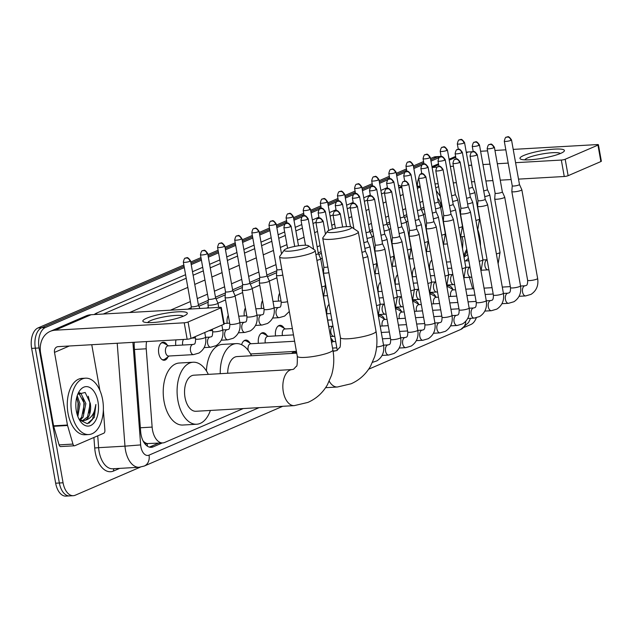 <?xml version="1.0" encoding="UTF-8"?>
<svg xmlns="http://www.w3.org/2000/svg" width="633" height="633" viewBox="0 0 633 633"><rect width="100%" height="100%" fill="white"/><g stroke="black" fill="none" stroke-linecap="round" stroke-linejoin="round"><path stroke-width="0.95" d="M278.536 301.11A9.036 5.167 -93.3 0 1 279.636 293.182M261.413 308.5A9.036 5.167 -93.3 0 1 262.505 300.572M244.291 315.891A9.036 5.167 -93.3 0 1 245.382 307.962M227.168 323.281A9.036 5.167 -93.3 0 1 228.26 315.353M210.037 330.671A9.036 5.167 -93.3 0 1 209.99 330.252M192.915 338.062A9.036 5.167 -93.3 0 1 192.859 337.634M175.792 345.452A9.036 5.167 -93.3 0 1 176.021 339.874M167.951 356.885A9.036 5.167 -93.3 0 1 164.216 360.256A9.036 5.167 -93.3 0 1 158.756 353.364A9.036 5.167 -93.3 0 1 163.179 342.216A9.036 5.167 -93.3 0 1 167.278 345.135M429.641 269.421A9.036 5.167 -93.3 0 1 431.817 259.965M412.518 276.811A9.036 5.167 -93.3 0 1 414.694 267.355M395.396 284.201A9.036 5.167 -93.3 0 1 397.564 274.746M378.265 291.591A9.036 5.167 -93.3 0 1 380.441 282.136M326.897 313.762A9.036 5.167 -93.3 0 1 329.065 304.307M275.521 335.933A9.036 5.167 -93.3 0 1 280.031 325.307A9.036 5.167 -93.3 0 1 284.13 328.226M258.399 343.323A9.036 5.167 -93.3 0 1 262.909 332.697A9.036 5.167 -93.3 0 1 267.007 335.617M241.616 344.7A9.036 5.167 -93.3 0 1 245.786 340.087A9.036 5.167 -93.3 0 1 249.885 343.007M446.787 286.076A9.614 5.499 -93.3 0 1 448.227 285.649A9.614 5.499 -93.3 0 1 452.967 289.495M429.665 293.467A9.614 5.499 -93.3 0 1 431.105 293.039A9.614 5.499 -93.3 0 1 435.836 296.885M412.542 300.857A9.614 5.499 -93.3 0 1 413.982 300.43A9.614 5.499 -93.3 0 1 418.714 304.275M395.419 308.247A9.614 5.499 -93.3 0 1 396.851 307.82A9.614 5.499 -93.3 0 1 401.591 311.665M378.297 315.638A9.614 5.499 -93.3 0 1 379.729 315.21A9.614 5.499 -93.3 0 1 384.468 319.056M330.782 338.188A9.614 5.499 -93.3 0 1 333.093 341.227M291.584 353.443A9.614 5.499 -93.3 0 1 294.108 352.162A9.614 5.499 -93.3 0 1 296.735 353.127M146.595 341.567A16.941 9.693 86.7 0 0 146.231 348.791L152.134 427.093A16.941 9.693 86.7 0 0 152.506 430.013A16.941 9.693 86.7 0 0 162.752 442.918A16.941 9.693 86.7 0 0 164.707 442.451L243.238 408.562M143.082 440.908L143.707 441.541A5.65 3.228 86.7 0 0 147.149 443.654A16.941 13.602 66.7 0 1 147.434 446.218M147.149 443.654L147.315 443.583A16.941 9.693 -93.3 0 1 143.707 441.541M424.173 209.017L421.523 210.156M407.051 216.407L404.4 217.546M389.928 223.789L387.277 224.937M372.797 231.18L370.147 232.327M321.429 253.35L318.779 254.498M276.645 272.681L267.403 276.668M259.522 280.071L250.28 284.059M242.399 287.461L233.158 291.449M225.277 294.851L216.027 298.839M208.146 302.242L198.904 306.23M147.315 443.583L162.752 442.918M425.036 213.843L423.469 214.516M407.905 221.234L406.346 221.906M390.783 228.624L389.224 229.296M373.66 236.014L372.101 236.687M322.284 258.185L320.725 258.857M276.89 277.776L269.349 281.028M259.767 285.166L252.227 288.419M242.637 292.557L235.104 295.809M225.514 299.947L217.981 303.199M208.392 307.337L206.635 308.097M440.513 206.88L442.214 206.785A16.941 9.693 86.7 0 0 440.6 207.133M472.701 288.783A16.941 9.693 86.7 0 0 472.693 288.759L469.377 277.317M440.797 156.794L437.348 156.992A16.941 9.693 -93.3 0 1 439.302 156.517A16.941 9.693 -93.3 0 0 437.348 156.992L430.741 159.84L437.348 156.992L433.645 157.206A16.941 9.693 -93.3 0 1 435.607 156.731L441.114 156.414M140.312 467.146L75.264 495.22A16.941 9.693 -93.3 0 1 73.301 495.694A16.941 9.693 -93.3 0 1 63.063 482.781L39.048 347.968A16.941 9.693 -93.3 0 1 45.394 327.522L41.691 327.736L184.076 266.287L41.691 327.736A16.941 9.693 -93.3 0 0 35.345 348.182A16.941 9.693 -93.3 0 1 41.691 327.736L37.996 327.949L183.847 265.005M191 263.304L201.199 258.905L191 263.304M208.122 255.914L218.322 251.515L208.122 255.914M225.245 248.524L235.444 244.124L225.245 248.524M242.368 241.133L252.567 236.734L242.368 241.133M259.498 233.743L269.698 229.344L259.498 233.743M276.621 226.353L286.82 221.954L276.621 226.353M293.744 218.963L303.943 214.563L293.744 218.963M310.866 211.572L321.066 207.173L310.866 211.572M327.989 204.182L338.196 199.783L327.989 204.182M345.12 196.792L355.319 192.392L345.12 196.792M362.242 189.402L372.441 185.002L362.242 189.402M379.365 182.011L389.564 177.612L379.365 182.011M396.487 174.621L406.687 170.222L396.487 174.621M413.61 167.231L423.817 162.831L413.61 167.231M63.063 482.781L59.36 482.995L35.345 348.182L59.36 482.995A16.941 9.693 -93.3 0 0 69.606 495.908A16.941 9.693 -93.3 0 1 59.36 482.995L55.664 483.208L31.65 348.387A16.941 9.693 -93.3 0 1 37.996 327.949M73.301 495.694L65.911 496.114A16.941 9.693 -93.3 0 1 55.664 483.208M190.77 262.015L200.97 257.615M207.893 254.624L218.092 250.225M225.016 247.234L235.215 242.835M242.138 239.844L252.345 235.444M259.269 232.461L269.468 228.054M276.392 225.071L286.591 220.664M293.514 217.681L303.713 213.274M310.637 210.291L320.836 205.883M327.759 202.9L337.967 198.493M344.89 195.51L355.089 191.103M362.013 188.12L372.212 183.712M379.135 180.729L389.335 176.322M396.258 173.339L406.465 168.932M413.389 165.949L423.588 161.542M430.511 158.559L433.645 157.206M134.283 342.271A16.941 9.693 86.7 0 0 134.267 346.908L140.645 431.492A16.941 9.693 86.7 0 0 141.009 434.412A16.941 9.693 86.7 0 0 151.255 447.317A16.941 9.693 86.7 0 0 153.218 446.851L162.254 442.95M158.551 443.163L149.515 447.064A16.941 9.693 -93.3 0 1 149.388 447.112M476.285 317.821A16.941 9.693 -93.3 0 1 470.92 324.476L464.361 327.301M441.169 156.731A16.941 9.693 -93.3 0 1 441.169 156.723L440.196 151.279A3.671 0.617 -10.1 0 0 442.815 151.406A3.671 0.617 -10.1 0 0 446.819 150.464A3.671 0.617 -10.1 0 0 447.42 149.989L455.341 194.434A3.671 0.617 -10.1 0 0 455.333 194.41L457.699 199.632A5.08 0.855 -10.1 0 1 457.706 199.664A5.08 0.855 -10.1 0 1 456.868 200.321A5.08 0.855 -10.1 0 1 452.65 201.429M45.394 327.522L184.306 267.577M191.229 264.586L201.429 260.187M208.352 257.196L218.551 252.796M225.475 249.806L235.674 245.406M242.597 242.415L252.796 238.016M259.72 235.025L269.927 230.626M276.85 227.635L285.151 224.058M287.042 223.235L286.076 217.784A3.671 0.617 -10.1 0 0 288.695 217.918A3.671 0.617 -10.1 0 0 292.699 216.969A3.671 0.617 -10.1 0 0 293.308 216.502L298.523 245.778M293.973 220.244L302.273 216.668M304.164 215.845L303.199 210.393A3.671 0.617 -10.1 0 0 305.818 210.528A3.671 0.617 -10.1 0 0 309.822 209.578A3.671 0.617 -10.1 0 0 310.431 209.112L318.344 253.556A3.671 0.617 -10.1 0 0 318.336 253.532M311.096 212.854L319.396 209.278M321.287 208.455L320.33 203.003A3.671 0.617 -10.1 0 0 322.941 203.138A3.671 0.617 -10.1 0 0 326.945 202.188A3.671 0.617 -10.1 0 0 327.554 201.721L332.436 229.114M328.218 205.464L336.527 201.887M338.418 201.065L337.452 195.621A3.671 0.617 -10.1 0 0 340.063 195.747A3.671 0.617 -10.1 0 0 344.067 194.798A3.671 0.617 -10.1 0 0 344.676 194.331L350.453 226.756M345.349 198.074L353.649 194.497M355.54 193.674L354.575 188.23A3.671 0.617 -10.1 0 0 357.194 188.357A3.671 0.617 -10.1 0 0 361.198 187.408A3.671 0.617 -10.1 0 0 361.799 186.941L369.719 231.385A3.671 0.617 -10.1 0 0 369.712 231.361L372.077 236.584A5.08 0.855 -10.1 0 1 372.085 236.615A5.08 0.855 -10.1 0 1 371.247 237.272A5.08 0.855 -10.1 0 1 367.029 238.38M362.472 190.683L370.772 187.107M372.663 186.292L371.698 180.84A3.671 0.617 -10.1 0 0 374.317 180.967A3.671 0.617 -10.1 0 0 378.32 180.017A3.671 0.617 -10.1 0 0 378.93 179.55L386.842 223.995A3.671 0.617 -10.1 0 0 386.834 223.971L389.2 229.193A5.08 0.855 -10.1 0 1 389.208 229.225A5.08 0.855 -10.1 0 1 388.369 229.882A5.08 0.855 -10.1 0 1 384.16 230.99M379.594 183.301L387.894 179.717M389.786 178.902L388.828 173.45A3.671 0.617 -10.1 0 0 391.439 173.577A3.671 0.617 -10.1 0 0 395.443 172.627A3.671 0.617 -10.1 0 0 396.052 172.16L403.965 216.605A3.671 0.617 -10.1 0 0 403.957 216.581M396.717 175.911L405.025 172.326M406.916 171.511L405.951 166.06A3.671 0.617 -10.1 0 0 408.562 166.186A3.671 0.617 -10.1 0 0 412.566 165.237A3.671 0.617 -10.1 0 0 413.175 164.77L421.095 209.214A3.671 0.617 -10.1 0 0 421.087 209.191L423.445 214.413A5.08 0.855 -10.1 0 1 423.461 214.445A5.08 0.855 -10.1 0 1 422.615 215.101A5.08 0.855 -10.1 0 1 418.405 216.209M413.84 168.52L422.148 164.936M424.039 164.121L423.073 158.669A3.671 0.617 -10.1 0 0 425.685 158.796A3.671 0.617 -10.1 0 0 429.688 157.846A3.671 0.617 -10.1 0 0 430.298 157.38L438.218 201.824A3.671 0.617 -10.1 0 0 438.21 201.8M430.97 161.13L439.27 157.546M423.865 207.292L420.977 208.542M406.742 214.682L403.846 215.932M389.619 222.072L386.723 223.322M372.497 229.463L369.601 230.713M321.121 251.633L318.225 252.884M276.787 270.766L266.857 275.054M259.657 278.156L249.726 282.445M242.534 285.546L232.604 289.835M225.411 292.937L215.481 297.225M208.289 300.327L198.358 304.615M191.166 307.717L187.787 309.173M102.625 399.692A28.232 16.149 -93.3 0 1 88.786 434.547A28.232 16.149 -93.3 0 1 71.711 413.033A28.232 16.149 -93.3 0 1 85.55 378.178A28.232 16.149 -93.3 0 1 102.625 399.692M88.786 434.547L85.091 434.76A28.232 16.149 -93.3 0 1 68.016 413.246A28.232 16.149 -93.3 0 1 81.855 378.392L85.55 378.178M90.242 403.11A14.116 8.079 -93.3 0 1 90.274 403.292L85.17 392.452L77.804 394.264M76.348 411.031A19.765 11.307 -93.3 0 1 78.484 392.682A19.765 11.307 -93.3 0 1 89.388 387.301A19.765 11.307 -93.3 0 1 97.988 401.694A19.765 11.307 -93.3 0 1 93.597 423.342A19.765 11.307 -93.3 0 1 80.106 420.953A19.765 11.307 -93.3 0 1 76.348 411.031M79.418 419.726L81.665 417.218L84.387 403.632L78.801 393.093M80.177 420.13L83.129 417.131L85.859 403.545L80.858 393.291L79.204 392.729M77.226 414.694L78.516 403.965L76.72 397.469M77.843 416.482L79.987 403.886L77.218 395.744M82.409 420.731L87.536 416.886L90.266 403.292A14.116 8.079 -93.3 0 1 85.075 420.288L83.145 420.731L79.315 419.663M79.434 419.869L87.346 423.714L94.301 417.456L95.892 404.479C94.76 413.452 91.16 418.722 85.075 420.288M77.558 413.776L78.073 403.197L76.783 397.603M83.429 413.436L83.944 402.857L82.662 397.271M89.308 413.096L89.815 402.525L88.272 396.226M88.881 423.271L92.481 419.497L95.892 404.479M183.57 316.128A22.582 3.79 169.9 0 1 162.183 321.501A22.582 3.79 169.9 0 1 144.023 322.07A22.582 3.79 169.9 0 1 146.579 318.249A22.582 3.79 169.9 0 1 174.328 312.085A22.582 3.79 169.9 0 1 186.513 314.498A22.582 3.79 169.9 0 1 183.57 316.128M183.19 316.286A18.072 3.03 -10.1 0 0 169.636 316.009A18.072 3.03 -10.1 0 0 150.725 320.567A18.072 3.03 -10.1 0 0 147.758 322.601M103.353 409.852A2.825 1.614 86.7 0 1 103.369 410.042L104.896 430.298A2.825 1.614 86.7 0 1 103.78 433.217L74.876 445.695A2.825 1.614 86.7 0 1 74.552 445.774L60.681 446.566A2.825 1.614 -93.3 0 1 59.083 444.88L53.694 426.294A2.825 1.614 -93.3 0 1 53.583 425.827L40.639 353.182A22.582 18.135 66.7 0 1 50.189 331.383A22.582 18.135 66.7 0 1 55.229 330.197L184.227 322.798A2.825 0.475 -10.1 0 0 188.08 321.999L191.008 338.441A2.825 0.475 169.9 0 1 187.154 339.241L58.157 346.639A5.65 4.534 -113.3 0 0 56.899 346.931A5.65 4.534 -113.3 0 0 54.509 352.383L67.454 425.036A2.825 1.614 86.7 0 0 67.565 425.495L72.953 444.089A2.825 1.614 86.7 0 0 74.552 445.774M50.189 331.383L86.041 315.907A22.582 18.135 66.7 0 1 91.089 314.728L220.078 307.321A2.825 0.475 -10.1 0 1 221.313 307.496A2.825 0.475 -10.1 0 1 220.846 307.86L188.08 321.999M221.313 307.496L224.24 323.938A2.825 0.475 169.9 0 1 223.773 324.294L191.008 338.441M91.761 344.708L99.903 390.442M477.868 229.882A28.232 16.149 -93.3 0 1 479.735 236.948A28.232 16.149 -93.3 0 1 480.479 246.079M461.647 243.879L460.777 237.217M462.517 248.777L462.968 240.801L462.106 236.679M463.704 255.4L466.766 249.149M467.027 250.589A14.116 8.079 -93.3 0 1 463.878 256.389M467.74 254.601L464.013 257.156M461.172 241.22L460.602 237.51M466.41 250.359L466.719 248.856M465.991 260.527L468.412 258.367M306.578 247.645A12.423 2.081 -10.1 0 0 308.398 245.731A12.423 2.081 -10.1 0 0 298.768 245.746A12.423 2.081 -10.1 0 0 286.235 248.809A12.423 2.081 -10.1 0 0 284.288 250.027A12.423 2.081 -10.1 0 0 292.035 250.961A12.423 2.081 -10.1 0 0 306.578 247.645M308.398 245.731L314.823 250.075A18.072 3.03 169.9 0 1 315.171 250.541A18.072 3.03 169.9 0 1 312.18 252.86A18.072 3.03 169.9 0 1 292.47 257.512A18.072 3.03 169.9 0 1 279.588 256.879A18.072 3.03 169.9 0 1 279.762 256.325L284.288 250.027M294.242 405.634A18.072 10.342 86.7 0 1 283.315 391.867A18.072 10.342 86.7 0 1 290.08 370.06A18.072 10.342 86.7 0 1 292.169 369.553L193.88 375.195A18.072 10.342 86.7 0 0 185.018 397.5A18.072 10.342 86.7 0 0 195.945 411.276L294.242 405.634L307.931 402.406C316.271 398.711 322.767 392.824 327.419 384.769L331.502 375.322C333.963 367.156 334.422 358.697 332.879 349.954L315.171 250.541M210.378 410.445A31.057 17.771 -93.3 0 1 196.689 424.237A31.057 17.771 -93.3 0 1 177.913 400.57A31.057 17.771 -93.3 0 1 193.136 362.226A31.057 17.771 -93.3 0 1 208.304 374.364M196.689 424.237L182.818 425.036A31.057 17.771 -93.3 0 1 164.042 401.369A31.057 17.771 -93.3 0 1 179.266 363.026L193.136 362.226M349.725 229.019A12.423 2.081 -10.1 0 0 351.544 227.112A12.423 2.081 -10.1 0 0 341.915 227.12A12.423 2.081 -10.1 0 0 329.382 230.19A12.423 2.081 -10.1 0 0 327.443 231.401A12.423 2.081 -10.1 0 0 335.189 232.335A12.423 2.081 -10.1 0 0 349.725 229.019M351.544 227.112L357.969 231.456A18.072 3.03 169.9 0 1 358.318 231.915A18.072 3.03 169.9 0 1 355.327 234.234A18.072 3.03 169.9 0 1 335.617 238.894A18.072 3.03 169.9 0 1 322.743 238.253A18.072 3.03 169.9 0 1 322.909 237.699L327.443 231.401M296.742 353.151L237.027 356.577A18.072 10.342 86.7 0 0 227.69 373.256M220.244 373.684A31.057 17.771 -93.3 0 1 236.283 343.608A31.057 17.771 -93.3 0 1 251.451 355.746M206.421 370.938A31.057 17.771 -93.3 0 1 222.412 344.399L236.283 343.608M323.874 267.063A3.671 0.617 -10.1 0 0 323.874 267.094L323.455 272.783A5.08 0.855 -10.1 0 0 323.463 272.823A5.08 0.855 -10.1 0 0 325.679 273.132A5.08 0.855 -10.1 0 0 328.883 272.72M315.93 222.484C316.595 219.493 317.315 218.156 318.09 218.472A3.671 2.943 -113.3 0 1 318.905 218.274A3.671 2.943 66.7 0 1 322.545 221.669A3.671 0.617 -10.1 0 1 318.541 222.61A3.671 0.617 -10.1 0 1 315.93 222.484L323.874 267.094A3.671 0.617 -10.1 0 0 325.481 267.316A3.671 0.617 -10.1 0 0 327.862 267.007M362.962 257.971A5.08 0.855 -10.1 0 0 366.871 256.911A5.08 0.855 -10.1 0 0 367.718 256.254A5.08 0.855 -10.1 0 0 367.702 256.223L365.344 251.008A3.671 0.617 -10.1 0 0 365.344 251M361.941 252.258A3.671 0.617 -10.1 0 0 364.743 251.499A3.671 0.617 -10.1 0 0 365.352 251.024L357.4 206.413C353.467 200.764 353.507 204.348 352.336 203.691A3.671 2.943 -113.3 0 1 353.159 203.494A3.671 2.943 66.7 0 1 356.798 206.888A3.671 0.617 -10.1 0 0 357.4 206.413M367.298 200.313C367.963 197.322 368.683 195.985 369.458 196.301A3.671 2.943 -113.3 0 1 370.281 196.103A3.671 2.943 66.7 0 1 373.921 199.498A3.671 0.617 -10.1 0 1 369.917 200.439A3.671 0.617 -10.1 0 1 367.298 200.313L375.25 244.924A3.671 0.617 -10.1 0 1 375.242 244.892L374.831 250.613A5.08 0.855 -10.1 0 0 374.831 250.652A5.08 0.855 -10.1 0 0 377.054 250.961A5.08 0.855 -10.1 0 0 384.002 249.521A5.08 0.855 -10.1 0 0 384.84 248.864A5.08 0.855 -10.1 0 0 384.832 248.832L400.642 337.595A5.08 0.855 -10.1 0 1 399.969 338.172A5.08 0.855 -10.1 0 1 399.803 338.244A5.08 0.855 -10.1 0 1 394.256 339.557A5.08 0.855 -10.1 0 1 390.64 339.375C390.727 342.714 390.197 344.463 389.066 344.613L388.053 344.898A5.08 2.904 86.7 0 0 387.293 345.127A5.08 2.904 86.7 0 0 385.568 351.173A5.08 2.904 86.7 0 0 388.638 355.05L382.103 355.422M375.25 244.924A3.671 0.617 -10.1 0 0 376.849 245.145A3.671 0.617 -10.1 0 0 381.865 244.109A3.671 0.617 -10.1 0 0 382.474 243.634A3.671 0.617 -10.1 0 0 382.467 243.61M401.124 242.13A5.08 0.855 -10.1 0 0 401.963 241.474A5.08 0.855 -10.1 0 0 401.955 241.442L399.597 236.228A3.671 0.617 -10.1 0 0 399.589 236.22A3.671 0.617 -10.1 0 1 398.988 236.718A3.671 0.617 -10.1 0 1 393.979 237.755A3.671 0.617 -10.1 0 1 392.373 237.533L391.954 243.222A5.08 0.855 -10.1 0 0 391.962 243.262A5.08 0.855 -10.1 0 0 394.177 243.57A5.08 0.855 -10.1 0 0 401.124 242.13M392.373 237.502A3.671 0.617 -10.1 0 0 392.373 237.533L384.429 192.923A3.671 0.617 -10.1 0 0 387.04 193.049A3.671 0.617 -10.1 0 0 391.044 192.108A3.671 0.617 -10.1 0 0 391.653 191.633L399.597 236.244M335.696 341.496L333.243 341.638A5.08 2.904 86.7 0 0 331.589 342.706M418.247 234.74A5.08 0.855 -10.1 0 0 419.086 234.083A5.08 0.855 -10.1 0 0 419.078 234.052L416.72 228.837A3.671 0.617 -10.1 0 1 416.72 228.853A3.671 0.617 -10.1 0 1 416.11 229.328A3.671 0.617 -10.1 0 1 411.102 230.365A3.671 0.617 -10.1 0 1 409.496 230.143L409.084 235.832A5.08 0.855 -10.1 0 0 409.084 235.872A5.08 0.855 -10.1 0 0 411.3 236.18A5.08 0.855 -10.1 0 0 418.247 234.74M409.496 230.111A3.671 0.617 -10.1 0 0 409.496 230.143L401.551 185.532A3.671 0.617 -10.1 0 0 404.163 185.659A3.671 0.617 -10.1 0 0 408.166 184.717A3.671 0.617 -10.1 0 0 408.776 184.243L416.72 228.853M435.369 227.35A5.08 0.855 -10.1 0 0 436.216 226.693A5.08 0.855 -10.1 0 0 436.2 226.661L433.842 221.447A3.671 0.617 -10.1 0 1 433.85 221.463A3.671 0.617 -10.1 0 1 433.241 221.938A3.671 0.617 -10.1 0 1 428.225 222.974A3.671 0.617 -10.1 0 1 426.618 222.753A3.671 0.617 -10.1 0 0 426.618 222.753L426.207 228.442A5.08 0.855 -10.1 0 0 426.207 228.481A5.08 0.855 -10.1 0 0 428.43 228.79A5.08 0.855 -10.1 0 0 435.369 227.35M387.064 319.325L384.611 319.467A5.08 2.904 86.7 0 0 382.118 325.742A5.08 2.904 86.7 0 0 382.174 326.019M435.797 170.752C436.461 167.761 437.181 166.424 437.957 166.74A3.671 2.943 -113.3 0 1 438.78 166.542A3.671 2.943 66.7 0 1 442.42 169.937A3.671 0.617 -10.1 0 1 438.416 170.878A3.671 0.617 -10.1 0 1 435.797 170.752L443.741 215.362A3.671 0.617 -10.1 0 1 443.741 215.331L443.329 221.052A5.08 0.855 -10.1 0 0 443.329 221.091A5.08 0.855 -10.1 0 0 445.553 221.4A5.08 0.855 -10.1 0 0 452.492 219.96A5.08 0.855 -10.1 0 0 453.339 219.303A5.08 0.855 -10.1 0 0 453.323 219.271L450.965 214.065A3.671 0.617 -10.1 0 0 450.965 214.049M443.741 215.362A3.671 0.617 -10.1 0 0 445.347 215.584A3.671 0.617 -10.1 0 0 450.364 214.547A3.671 0.617 -10.1 0 0 450.973 214.073L443.029 169.462C439.088 163.812 439.128 167.397 437.957 166.74M385.133 319.436L380.591 316.84A8.466 4.842 86.7 0 0 378.874 316.405A8.466 4.842 86.7 0 0 378.439 316.46M404.194 311.934L401.733 312.077A5.08 2.904 86.7 0 0 399.249 318.352A5.08 2.904 86.7 0 0 399.296 318.628M469.623 212.569A5.08 0.855 -10.1 0 0 470.461 211.913A5.08 0.855 -10.1 0 0 470.454 211.881L468.096 206.674A3.671 0.617 -10.1 0 0 468.088 206.659A3.671 0.617 -10.1 0 1 467.486 207.157A3.671 0.617 -10.1 0 1 462.47 208.194A3.671 0.617 -10.1 0 1 460.871 207.972A3.671 0.617 -10.1 0 1 460.871 207.948L460.452 213.661A5.08 0.855 -10.1 0 0 460.452 213.701A5.08 0.855 -10.1 0 0 462.676 214.009A5.08 0.855 -10.1 0 0 469.623 212.569M402.256 312.045L397.714 309.45A8.466 4.842 86.7 0 0 395.997 309.015A8.466 4.842 86.7 0 0 395.562 309.07M421.317 304.552L418.864 304.687A5.08 2.904 86.7 0 0 416.372 310.961A5.08 2.904 86.7 0 0 416.427 311.238M477.994 200.558A3.671 0.617 -10.1 0 0 477.994 200.582L477.575 206.271A5.08 0.855 -10.1 0 0 477.583 206.311A5.08 0.855 -10.1 0 0 479.798 206.619A5.08 0.855 -10.1 0 0 486.745 205.179A5.08 0.855 -10.1 0 0 487.584 204.53A5.08 0.855 -10.1 0 0 487.576 204.491L485.218 199.284A3.671 0.617 -10.1 0 0 485.21 199.268M476.665 155.156A3.671 0.617 -10.1 0 1 472.661 156.098A3.671 0.617 -10.1 0 1 470.05 155.971L477.994 200.582A3.671 0.617 -10.1 0 0 479.6 200.803A3.671 0.617 -10.1 0 0 484.609 199.767A3.671 0.617 -10.1 0 0 485.218 199.292L477.274 154.681C473.334 149.032 473.381 152.624 472.21 151.96A3.671 2.943 -113.3 0 1 473.025 151.762A3.671 2.943 66.7 0 1 476.665 155.156A3.671 0.617 -10.1 0 0 477.274 154.681M419.386 304.663L414.837 302.06A8.466 4.842 86.7 0 0 413.12 301.625A8.466 4.842 86.7 0 0 412.692 301.68L413.12 301.625M438.44 297.162L435.987 297.296A5.08 2.904 86.7 0 0 433.494 303.571A5.08 2.904 86.7 0 0 433.55 303.848M503.868 197.789A5.08 0.855 -10.1 0 0 504.707 197.14A5.08 0.855 -10.1 0 0 504.699 197.1L502.341 191.894A3.671 0.617 -10.1 0 1 502.341 191.902A3.671 0.617 -10.1 0 1 501.74 192.377A3.671 0.617 -10.1 0 1 496.723 193.413A3.671 0.617 -10.1 0 1 495.117 193.192A3.671 0.617 -10.1 0 0 495.117 193.192L494.705 198.881A5.08 0.855 -10.1 0 0 494.705 198.92A5.08 0.855 -10.1 0 0 496.929 199.229A5.08 0.855 -10.1 0 0 503.868 197.789M436.509 297.273L431.959 294.669A8.466 4.842 86.7 0 0 430.242 294.234A8.466 4.842 86.7 0 0 429.815 294.29M455.562 289.772L453.109 289.906A5.08 2.904 86.7 0 0 450.617 296.181A5.08 2.904 86.7 0 0 450.672 296.458M504.295 141.191C504.96 138.208 505.68 136.863 506.455 137.179A3.671 2.943 -113.3 0 1 507.278 136.981A3.671 2.943 66.7 0 1 510.918 140.376A3.671 0.617 -10.1 0 1 506.914 141.317A3.671 0.617 -10.1 0 1 504.295 141.191L512.239 185.801A3.671 0.617 -10.1 0 0 512.239 185.801L511.828 191.49A5.08 0.855 -10.1 0 0 511.828 191.53A5.08 0.855 -10.1 0 0 514.051 191.839A5.08 0.855 -10.1 0 0 520.991 190.398A5.08 0.855 -10.1 0 0 521.837 189.75A5.08 0.855 -10.1 0 0 521.821 189.71L519.464 184.504A3.671 0.617 -10.1 0 0 519.464 184.488M512.239 185.801A3.671 0.617 -10.1 0 0 513.846 186.023A3.671 0.617 -10.1 0 0 518.862 184.986A3.671 0.617 -10.1 0 0 519.471 184.512L511.519 139.901C507.587 134.251 507.626 137.844 506.455 137.179M453.632 289.882L449.082 287.279A8.466 4.842 86.7 0 0 447.365 286.844A8.466 4.842 86.7 0 0 446.938 286.907M294.622 341.242L250.636 343.766A5.08 2.904 86.7 0 0 248.144 350.041A5.08 2.904 86.7 0 0 248.199 350.342M250.439 353.776A5.08 2.904 86.7 0 0 251.214 353.91L296.418 351.323M251.159 343.735L246.609 341.14A8.466 4.842 86.7 0 0 244.892 340.704A8.466 4.842 86.7 0 0 243.626 341.076M293.49 334.897L267.759 336.376A5.08 2.904 86.7 0 0 265.267 342.651A5.08 2.904 86.7 0 0 265.322 342.928M318.439 268.906A5.08 0.855 -10.1 0 0 318.541 268.693A5.08 0.855 -10.1 0 0 318.534 268.653L318.312 268.163M268.281 336.345L263.732 333.749A8.466 4.842 86.7 0 0 262.015 333.314A8.466 4.842 86.7 0 0 260.756 333.686M292.359 328.559L284.882 328.986A5.08 2.904 86.7 0 0 282.389 335.261A5.08 2.904 86.7 0 0 282.445 335.537M285.404 328.954L280.862 326.359A8.466 4.842 86.7 0 0 279.145 325.924A8.466 4.842 86.7 0 0 277.879 326.296M364.861 248.286A5.08 0.855 -10.1 0 0 369.071 247.171A5.08 0.855 -10.1 0 0 369.917 246.522A5.08 0.855 -10.1 0 0 369.901 246.482L367.544 241.276A3.671 0.617 -10.1 0 0 367.544 241.26M363.84 242.574A3.671 0.617 -10.1 0 0 366.942 241.759A3.671 0.617 -10.1 0 0 367.551 241.284L359.599 196.681C355.667 191.031 355.706 194.616 354.535 193.951A3.671 2.943 -113.3 0 1 355.358 193.761A3.671 2.943 66.7 0 1 358.998 197.148A3.671 0.617 -10.1 0 0 359.599 196.681M381.984 240.896A5.08 0.855 -10.1 0 0 386.193 239.78A5.08 0.855 -10.1 0 0 387.04 239.132A5.08 0.855 -10.1 0 0 387.032 239.092L384.674 233.886A3.671 0.617 -10.1 0 0 384.666 233.87M380.971 235.183A3.671 0.617 -10.1 0 0 384.065 234.368A3.671 0.617 -10.1 0 0 384.674 233.894L376.73 189.291C372.79 183.641 372.837 187.226 371.658 186.561A3.671 2.943 -113.3 0 1 372.481 186.371A3.671 2.943 66.7 0 1 376.121 189.758A3.671 0.617 -10.1 0 0 376.73 189.291M399.106 233.506A5.08 0.855 -10.1 0 0 403.324 232.39A5.08 0.855 -10.1 0 0 404.163 231.741A5.08 0.855 -10.1 0 0 404.155 231.702L401.797 226.495A3.671 0.617 -10.1 0 0 401.789 226.479A3.671 0.617 -10.1 0 1 401.187 226.978A3.671 0.617 -10.1 0 1 398.094 227.793M416.237 226.116A5.08 0.855 -10.1 0 0 420.447 225A5.08 0.855 -10.1 0 0 421.285 224.351A5.08 0.855 -10.1 0 0 421.277 224.311L418.919 219.105A3.671 0.617 -10.1 0 0 418.911 219.089A3.671 0.617 -10.1 0 1 418.31 219.588A3.671 0.617 -10.1 0 1 415.216 220.403M433.36 218.725A5.08 0.855 -10.1 0 0 437.569 217.61A5.08 0.855 -10.1 0 0 438.416 216.961A5.08 0.855 -10.1 0 0 438.4 216.921L436.042 211.715A3.671 0.617 -10.1 0 1 436.05 211.723A3.671 0.617 -10.1 0 1 435.441 212.197A3.671 0.617 -10.1 0 1 432.339 213.012M450.482 211.335A5.08 0.855 -10.1 0 0 454.692 210.219A5.08 0.855 -10.1 0 0 455.538 209.57A5.08 0.855 -10.1 0 0 455.523 209.531L453.165 204.324M449.462 205.622A3.671 0.617 -10.1 0 0 452.563 204.807A3.671 0.617 -10.1 0 0 453.173 204.332A3.671 0.617 -10.1 0 0 453.165 204.309M467.605 203.945A5.08 0.855 -10.1 0 0 471.822 202.829A5.08 0.855 -10.1 0 0 472.661 202.18A5.08 0.855 -10.1 0 0 472.653 202.141L470.295 196.934A3.671 0.617 -10.1 0 0 470.287 196.918M466.592 198.232A3.671 0.617 -10.1 0 0 469.686 197.417A3.671 0.617 -10.1 0 0 470.295 196.95L462.351 152.339C458.411 146.69 458.458 150.274 457.279 149.61A3.671 2.943 -113.3 0 1 458.102 149.42A3.671 2.943 66.7 0 1 461.742 152.806A3.671 0.617 -10.1 0 0 462.351 152.339M484.736 196.554A5.08 0.855 -10.1 0 0 488.945 195.439A5.08 0.855 -10.1 0 0 489.784 194.79A5.08 0.855 -10.1 0 0 489.776 194.75L487.418 189.544A3.671 0.617 -10.1 0 0 487.41 189.528A3.671 0.617 -10.1 0 1 486.809 190.027A3.671 0.617 -10.1 0 1 483.715 190.842M161.961 359.512A8.466 4.842 86.7 0 0 163.259 359.742A8.466 4.842 86.7 0 0 164.912 359.117L169.138 356.015M165.537 352.17A5.08 2.904 86.7 0 0 168.615 356.039L193.579 354.607A5.08 2.904 86.7 0 1 190.509 350.737A5.08 2.904 86.7 0 1 192.234 344.684A5.08 2.904 86.7 0 1 192.994 344.463L168.03 345.895A5.08 2.904 86.7 0 0 165.537 352.17M191.245 306.546A3.671 0.617 -10.1 0 0 191.245 306.57A3.671 0.617 -10.1 0 0 192.851 306.799A3.671 0.617 -10.1 0 0 197.868 305.755A3.671 0.617 -10.1 0 0 198.477 305.288A3.671 0.617 -10.1 0 0 198.469 305.264L199.925 308.477M168.552 345.863L164.01 343.268A8.466 4.842 86.7 0 0 162.285 342.833A8.466 4.842 86.7 0 0 161.027 343.205M560.672 153.384A22.582 3.79 169.9 0 1 539.292 158.756A22.582 3.79 169.9 0 1 521.125 159.326A22.582 3.79 169.9 0 1 523.689 155.504A22.582 3.79 169.9 0 1 551.438 149.348A22.582 3.79 169.9 0 1 563.623 151.762A22.582 3.79 169.9 0 1 560.672 153.384M560.292 153.542A18.072 3.03 -10.1 0 0 546.746 153.273A18.072 3.03 -10.1 0 0 527.835 157.823A18.072 3.03 -10.1 0 0 524.868 159.856M417.345 186.308A22.582 18.135 66.7 0 1 418.674 178.142A3.671 0.617 -10.1 0 0 421.293 178.269A3.671 0.617 -10.1 0 0 425.289 177.327A3.671 0.617 -10.1 0 0 425.898 176.852L433.85 221.463M420.684 174.194A22.582 18.135 66.7 0 1 421.673 172.888M432.094 167.468A22.582 18.135 66.7 0 1 432.339 167.452L437.205 167.175M466.26 152.213A22.582 18.135 66.7 0 1 468.191 151.983L473.104 151.698M450.348 166.424L453.434 166.242M468.602 165.371L471.688 165.197M482.963 164.548L489.942 164.153M497.324 163.725L508.196 163.1M515.579 162.681L561.329 160.054A2.825 0.475 -10.1 0 0 565.19 159.255L568.117 175.697A2.825 0.475 169.9 0 1 564.256 176.496L518.506 179.123M597.956 145.115A2.825 0.475 -10.1 0 0 598.422 144.751L601.35 161.193A2.825 0.475 169.9 0 1 600.883 161.557L597.956 145.115L565.19 159.255M598.422 144.751A2.825 0.475 -10.1 0 0 597.188 144.577L513.213 149.396M480.597 151.271L487.576 150.868M494.959 150.448L505.83 149.823M600.883 161.557L568.117 175.697M511.124 179.543L500.252 180.168M492.87 180.587L485.891 180.991M474.615 181.639L471.538 181.813M456.361 182.684L453.283 182.866M438.107 183.736L435.267 183.894A5.65 4.534 -113.3 0 0 435.029 183.918M183.602 339.438A5.08 2.904 86.7 0 0 182.668 344.779A5.08 2.904 86.7 0 0 182.715 345.048M200.455 254.735C201.12 251.752 201.84 250.415 202.615 250.723A3.671 2.943 -113.3 0 1 203.438 250.533A3.671 2.943 66.7 0 1 207.078 253.92A3.671 0.617 -10.1 0 1 203.074 254.87A3.671 0.617 -10.1 0 1 200.455 254.735L208.376 299.18A3.671 0.617 -10.1 0 0 208.376 299.18L207.956 304.877A5.08 0.855 -10.1 0 0 207.956 304.908A5.08 0.855 -10.1 0 0 210.18 305.217A5.08 0.855 -10.1 0 0 217.127 303.785A5.08 0.855 -10.1 0 0 217.966 303.128A5.08 0.855 -10.1 0 0 217.958 303.096L215.6 297.882M208.376 299.18A3.671 0.617 -10.1 0 0 209.974 299.409A3.671 0.617 -10.1 0 0 214.991 298.365A3.671 0.617 -10.1 0 0 215.6 297.898A3.671 0.617 -10.1 0 0 215.592 297.874M217.578 247.345C218.243 244.362 218.963 243.025 219.738 243.333A3.671 2.943 -113.3 0 1 220.561 243.143A3.671 2.943 66.7 0 1 224.201 246.53A3.671 0.617 -10.1 0 1 220.197 247.479A3.671 0.617 -10.1 0 1 217.578 247.345L225.498 291.789A3.671 0.617 -10.1 0 0 225.498 291.789L225.079 297.486A5.08 0.855 -10.1 0 0 225.087 297.518A5.08 0.855 -10.1 0 0 227.302 297.827A5.08 0.855 -10.1 0 0 234.25 296.394A5.08 0.855 -10.1 0 0 235.088 295.738A5.08 0.855 -10.1 0 0 235.08 295.706L232.722 290.492A3.671 0.617 -10.1 0 0 232.715 290.484M225.498 291.789A3.671 0.617 -10.1 0 0 227.105 292.019A3.671 0.617 -10.1 0 0 232.113 290.974A3.671 0.617 -10.1 0 0 232.722 290.507L224.81 246.063C220.87 240.413 220.917 243.998 219.738 243.333M234.708 239.954C235.373 236.971 236.093 235.634 236.861 235.943A3.671 2.943 -113.3 0 1 237.684 235.753A3.671 2.943 66.7 0 1 241.323 239.139A3.671 0.617 -10.1 0 1 237.32 240.089A3.671 0.617 -10.1 0 1 234.708 239.954L242.621 284.399A3.671 0.617 -10.1 0 1 242.621 284.375L242.21 290.096A5.08 0.855 -10.1 0 0 242.21 290.128A5.08 0.855 -10.1 0 0 244.433 290.436A5.08 0.855 -10.1 0 0 251.372 289.004A5.08 0.855 -10.1 0 0 252.211 288.347A5.08 0.855 -10.1 0 0 252.203 288.316L256.958 314.981C258.003 321.944 255.803 327.237 250.367 330.861L244.955 332.436A5.08 2.904 86.7 0 1 241.877 328.567A5.08 2.904 86.7 0 1 243.61 322.521A5.08 2.904 86.7 0 1 244.37 322.292L239.867 322.553M242.621 284.399A3.671 0.617 -10.1 0 0 244.227 284.628A3.671 0.617 -10.1 0 0 249.244 283.584A3.671 0.617 -10.1 0 0 249.845 283.117A3.671 0.617 -10.1 0 0 249.837 283.093L252.203 288.316M268.495 281.614A5.08 0.855 -10.1 0 0 269.341 280.957A5.08 0.855 -10.1 0 0 269.326 280.925L266.968 275.711A3.671 0.617 -10.1 0 0 266.968 275.703A3.671 0.617 -10.1 0 1 266.366 276.194A3.671 0.617 -10.1 0 1 261.35 277.238A3.671 0.617 -10.1 0 1 259.744 277.017L259.332 282.706A5.08 0.855 -10.1 0 0 259.332 282.737A5.08 0.855 -10.1 0 0 261.556 283.054A5.08 0.855 -10.1 0 0 268.495 281.614M259.744 276.985A3.671 0.617 -10.1 0 0 259.744 277.017L251.831 232.564A3.671 0.617 -10.1 0 0 254.442 232.699A3.671 0.617 -10.1 0 0 258.446 231.749A3.671 0.617 -10.1 0 0 259.055 231.282L266.976 275.727M276.866 269.595A3.671 0.617 -10.1 0 0 276.874 269.626L276.455 275.315A5.08 0.855 -10.1 0 0 276.455 275.347A5.08 0.855 -10.1 0 0 278.678 275.664A5.08 0.855 -10.1 0 0 282.832 275.054M268.954 225.174C269.618 222.191 270.338 220.854 271.114 221.162A3.671 2.943 -113.3 0 1 271.929 220.972A3.671 2.943 66.7 0 1 275.569 224.359A3.671 0.617 -10.1 0 1 271.573 225.308A3.671 0.617 -10.1 0 1 268.954 225.174L276.874 269.626A3.671 0.617 -10.1 0 0 278.473 269.848A3.671 0.617 -10.1 0 0 281.812 269.334M316.911 260.313A5.08 0.855 -10.1 0 0 319.871 259.443A5.08 0.855 -10.1 0 0 320.709 258.786A5.08 0.855 -10.1 0 0 320.702 258.755L318.344 253.54A3.671 0.617 -10.1 0 1 317.734 254.023A3.671 0.617 -10.1 0 1 315.891 254.593M366.016 232.667A3.671 0.617 -10.1 0 0 369.11 231.86A3.671 0.617 -10.1 0 0 369.719 231.385M383.139 225.277A3.671 0.617 -10.1 0 0 386.233 224.47A3.671 0.617 -10.1 0 0 386.842 223.995M401.282 223.599A5.08 0.855 -10.1 0 0 405.492 222.492A5.08 0.855 -10.1 0 0 406.331 221.835A5.08 0.855 -10.1 0 0 406.323 221.803L403.965 216.589A3.671 0.617 -10.1 0 1 403.363 217.079A3.671 0.617 -10.1 0 1 400.262 217.887M417.384 210.496A3.671 0.617 -10.1 0 0 420.486 209.689A3.671 0.617 -10.1 0 0 421.095 209.214M435.528 208.819A5.08 0.855 -10.1 0 0 439.737 207.711A5.08 0.855 -10.1 0 0 440.584 207.054A5.08 0.855 -10.1 0 0 440.568 207.023L438.218 201.808A3.671 0.617 -10.1 0 1 437.609 202.299A3.671 0.617 -10.1 0 1 434.515 203.106M451.638 195.716A3.671 0.617 -10.1 0 0 454.731 194.909A3.671 0.617 -10.1 0 0 455.341 194.434M469.781 194.038A5.08 0.855 -10.1 0 0 473.99 192.93A5.08 0.855 -10.1 0 0 474.829 192.274A5.08 0.855 -10.1 0 0 474.821 192.242L472.463 187.028A3.671 0.617 -10.1 0 1 472.463 187.044A3.671 0.617 -10.1 0 1 471.854 187.518A3.671 0.617 -10.1 0 1 468.76 188.325M140.36 427.773L152.134 427.093M134.457 349.471L146.231 348.791M31.65 348.387L39.048 347.968M149.515 447.064L153.218 446.851M132.914 342.35L140.653 444.912A11.291 6.465 86.7 0 0 140.898 446.851A11.291 6.465 86.7 0 0 149.032 455.143L259.087 407.652M139.125 467.265A22.582 12.921 -93.3 0 1 125.469 450.055A22.582 12.921 -93.3 0 1 124.978 446.162L98.621 447.673A22.582 12.921 86.7 0 0 99.112 451.566A22.582 12.921 86.7 0 0 112.769 468.776L139.125 467.265L144.261 466.046A11.291 9.068 -113.3 0 0 149.032 455.143M119.677 468.38L113.56 471.023A2.825 2.263 66.7 0 1 114.169 468.697M113.56 471.023A25.407 14.535 -93.3 0 1 95.259 452.366A25.407 14.535 -93.3 0 1 94.705 447.99L93.913 437.474M94.206 314.546A25.407 14.535 -93.3 0 1 96.58 313.106L185.572 274.698M192.495 271.715L202.695 267.308M209.618 264.325L219.817 259.918M226.741 256.935L236.948 252.527M243.871 249.544L254.07 245.137M260.994 242.154L271.193 237.747M278.116 234.764L284.668 231.939M295.239 227.374L301.791 224.549M312.37 219.983L318.913 217.159M329.492 212.593L336.036 209.768M346.615 205.203L353.159 202.378M363.738 197.812L370.289 194.988M380.86 190.422L387.412 187.597M398.355 185.113A25.407 14.535 -93.3 0 1 401.797 186.909M140.653 444.912L124.978 446.162L117.216 343.252M97.727 435.828L98.621 447.673L94.705 447.99M420.185 186.616L417.1 186.798M401.931 187.669L398.845 187.843M129.646 312.512L187.835 287.398M194.758 284.415L204.957 280.008M211.881 277.025L222.08 272.617M229.004 269.634L239.211 265.227M246.134 262.244L256.333 257.837M263.257 254.854L273.456 250.454M280.379 247.463L286.923 244.639M297.502 240.073L304.054 237.248M314.625 232.683L317.521 231.433M331.755 225.293L334.643 224.042M348.878 217.902L351.774 216.652M366.001 210.512L368.897 209.262M383.123 203.122L386.019 201.872M400.254 195.732L403.142 194.481M417.376 188.341L420.265 187.091M384.397 192.717L381.493 193.967M367.267 200.107L364.371 201.357M350.144 207.497L347.248 208.748M333.021 214.888L330.125 216.138M315.899 222.27L312.995 223.528M302.424 228.094L295.872 230.918M285.293 235.484L278.749 238.309M271.826 241.292L261.627 245.699M254.703 248.682L244.496 253.089M237.573 256.072L227.374 260.479M220.45 263.463L210.251 267.87M203.328 270.853L193.128 275.252M186.205 278.243L103.298 314.023M441.438 206.833L440.449 203.399A11.291 6.465 86.7 0 0 437.569 198.169M422.797 201.262L419.901 202.513M405.666 208.653L402.778 209.903M388.543 216.043L385.647 217.293M371.421 223.433L368.525 224.683M320.045 245.604L317.157 246.854M275.98 264.626L265.781 269.025M258.857 272.016L248.658 276.415M241.735 279.406L231.528 283.806M224.604 286.796L214.405 291.196M207.482 294.187L197.282 298.586M190.359 301.577L170.443 310.17M97.086 314.379A2.825 2.263 66.7 0 1 96.58 313.106M441.446 202.465A11.291 3.442 163.8 0 1 440.449 203.399M470.564 318.312L468.555 322.545L460.784 329.445A11.291 9.068 -113.3 0 0 465.746 321.342M91.089 314.728L55.229 330.197M223.773 324.294L220.846 307.86M69.306 345.998L54.509 352.383M53.583 425.827L67.454 425.036M187.154 339.241L184.227 322.798M67.565 425.495L53.694 426.294M59.083 444.88L72.953 444.089M292.169 369.553L293.609 369.229L296.331 366.293C297.106 366.697 297.431 363.358 297.296 356.292A18.072 3.03 -10.1 0 0 310.178 356.925A18.072 3.03 -10.1 0 0 329.88 352.272A18.072 3.03 -10.1 0 0 332.879 349.954M329.239 381.24A18.072 10.342 86.7 0 0 337.389 387.008L351.086 383.788C359.425 380.085 365.921 374.206 370.566 366.143L374.649 356.703C377.118 348.53 377.577 340.071 376.026 331.328L358.318 231.915M333.061 351.062L336.764 350.603L339.486 347.667C340.261 348.071 340.586 344.74 340.451 337.666A18.072 3.03 -10.1 0 0 353.325 338.307A18.072 3.03 -10.1 0 0 373.035 333.646A18.072 3.03 -10.1 0 0 376.026 331.328M335.324 350.935A18.072 10.342 86.7 0 0 333.235 351.434A18.072 10.342 86.7 0 0 333.132 351.481M322.545 221.669A3.671 0.617 -10.1 0 0 323.154 221.194L325.465 234.155M339.668 214.278A3.671 2.943 66.7 0 0 336.028 210.884A3.671 2.943 -113.3 0 0 335.213 211.082C334.438 210.765 333.718 212.102 333.053 215.093A3.671 0.617 -10.1 0 0 335.664 215.22A3.671 0.617 -10.1 0 0 339.668 214.278A3.671 0.617 -10.1 0 0 340.277 213.804L342.635 227.025M352.336 203.691C351.56 203.375 350.84 204.712 350.176 207.703A3.671 0.617 -10.1 0 0 352.795 207.83A3.671 0.617 -10.1 0 0 356.798 206.888M376.627 347.003A5.08 0.855 -10.1 0 0 382.68 345.634A5.08 0.855 -10.1 0 0 382.846 345.563A5.08 0.855 -10.1 0 0 383.519 344.985L367.718 256.254M373.921 199.498A3.671 0.617 -10.1 0 0 374.53 199.023L382.474 243.634L384.832 248.832M391.044 192.108A3.671 2.943 66.7 0 0 387.404 188.713A3.671 2.943 -113.3 0 0 386.581 188.911C385.814 188.594 385.093 189.932 384.429 192.923M405.761 347.659L411.173 346.077C416.609 342.453 418.809 337.167 417.772 330.204A5.08 0.855 -10.1 0 1 417.092 330.782A5.08 0.855 -10.1 0 1 416.925 330.853A5.08 0.855 -10.1 0 1 411.387 332.167A5.08 0.855 -10.1 0 1 407.763 331.985C407.85 335.324 407.32 337.072 406.188 337.223L405.183 337.516A5.08 2.904 86.7 0 0 404.416 337.737A5.08 2.904 86.7 0 0 402.691 343.782A5.08 2.904 86.7 0 0 405.761 347.659L399.225 348.031M408.166 184.717A3.671 2.943 66.7 0 0 404.527 181.323A3.671 2.943 -113.3 0 0 403.712 181.521C402.936 181.204 402.216 182.541 401.551 185.532M422.884 340.269L428.304 338.687C433.74 335.063 435.931 329.777 434.895 322.814A5.08 0.855 -10.1 0 1 434.214 323.392A5.08 0.855 -10.1 0 1 434.048 323.463A5.08 0.855 -10.1 0 1 428.509 324.776A5.08 0.855 -10.1 0 1 424.885 324.594C424.972 327.934 424.45 329.682 423.311 329.833L422.306 330.125A5.08 2.904 86.7 0 0 421.546 330.347A5.08 2.904 86.7 0 0 419.814 336.392A5.08 2.904 86.7 0 0 422.884 340.269L416.348 340.641M425.289 177.327A3.671 2.943 66.7 0 0 421.649 173.933A3.671 2.943 -113.3 0 0 420.834 174.13C420.059 173.814 419.339 175.151 418.674 178.142L426.618 222.753M440.014 332.879L445.426 331.296C450.862 327.672 453.062 322.387 452.017 315.424A5.08 0.855 -10.1 0 1 451.345 316.002A5.08 0.855 -10.1 0 1 451.179 316.073A5.08 0.855 -10.1 0 1 445.632 317.386A5.08 0.855 -10.1 0 1 442.008 317.204C442.095 320.543 441.573 322.292 440.433 322.442L439.429 322.735A5.08 2.904 86.7 0 0 438.669 322.957A5.08 2.904 86.7 0 0 436.936 329.002A5.08 2.904 86.7 0 0 440.014 332.879L433.47 333.251M457.137 325.489L462.549 323.906C467.985 320.29 470.184 314.997 469.14 308.034A5.08 0.855 -10.1 0 1 468.467 308.611A5.08 0.855 -10.1 0 1 468.301 308.682A5.08 0.855 -10.1 0 1 462.755 309.996A5.08 0.855 -10.1 0 1 459.139 309.814C459.218 313.153 458.696 314.902 457.564 315.052L456.551 315.345A5.08 2.904 86.7 0 0 455.792 315.566A5.08 2.904 86.7 0 0 454.059 321.619A5.08 2.904 86.7 0 0 457.137 325.489L450.593 325.86M442.42 169.937A3.671 0.617 -10.1 0 0 443.029 169.462M459.542 162.546A3.671 2.943 66.7 0 0 455.902 159.152A3.671 2.943 -113.3 0 0 455.08 159.35C454.304 159.033 453.592 160.378 452.919 163.361A3.671 0.617 -10.1 0 0 455.538 163.488A3.671 0.617 -10.1 0 0 459.542 162.546A3.671 0.617 -10.1 0 0 460.151 162.072L468.096 206.682M474.259 318.098L479.672 316.516C485.107 312.9 487.307 307.606 486.263 300.643A5.08 0.855 -10.1 0 1 485.59 301.221A5.08 0.855 -10.1 0 1 485.424 301.292A5.08 0.855 -10.1 0 1 479.877 302.606A5.08 0.855 -10.1 0 1 476.261 302.424C476.348 305.763 475.818 307.511 474.687 307.662L473.674 307.954A5.08 2.904 86.7 0 0 472.914 308.176A5.08 2.904 86.7 0 0 471.189 314.229A5.08 2.904 86.7 0 0 474.259 318.098L467.724 318.47M491.382 310.708L496.794 309.126C502.23 305.51 504.43 300.216 503.393 293.253A5.08 0.855 -10.1 0 1 502.713 293.831A5.08 0.855 -10.1 0 1 502.547 293.902A5.08 0.855 -10.1 0 1 497.008 295.215A5.08 0.855 -10.1 0 1 493.384 295.033C493.471 298.372 492.949 300.121 491.809 300.271L490.804 300.564A5.08 2.904 86.7 0 0 490.045 300.786A5.08 2.904 86.7 0 0 488.312 306.839A5.08 2.904 86.7 0 0 491.382 310.708L484.846 311.08M493.787 147.766A3.671 2.943 66.7 0 0 490.148 144.371A3.671 2.943 -113.3 0 0 489.333 144.569C488.557 144.253 487.837 145.598 487.173 148.581A3.671 0.617 -10.1 0 0 489.784 148.708A3.671 0.617 -10.1 0 0 493.787 147.766A3.671 0.617 -10.1 0 0 494.397 147.291L502.341 191.902M508.505 303.318L513.925 301.735C519.361 298.119 521.552 292.826 520.516 285.863A5.08 0.855 -10.1 0 1 519.835 286.44A5.08 0.855 -10.1 0 1 519.669 286.512A5.08 0.855 -10.1 0 1 514.131 287.825A5.08 0.855 -10.1 0 1 510.507 287.643C510.594 290.982 510.071 292.731 508.932 292.881L507.927 293.174A5.08 2.904 86.7 0 0 507.168 293.396A5.08 2.904 86.7 0 0 505.435 299.449A5.08 2.904 86.7 0 0 508.505 303.318L501.969 303.69M525.635 295.928L531.047 294.353C536.483 290.729 538.683 285.436 537.639 278.473A5.08 0.855 -10.1 0 1 536.966 279.05A5.08 0.855 -10.1 0 1 536.8 279.121A5.08 0.855 -10.1 0 1 531.253 280.435A5.08 0.855 -10.1 0 1 527.629 280.253C527.716 283.592 527.194 285.341 526.063 285.491L525.05 285.784A5.08 2.904 86.7 0 0 524.29 286.005A5.08 2.904 86.7 0 0 522.557 292.058A5.08 2.904 86.7 0 0 525.635 295.928L519.092 296.299M510.918 140.376A3.671 0.617 -10.1 0 0 511.519 139.901M290.5 226.709A3.671 2.943 66.7 0 0 286.86 223.322A3.671 2.943 -113.3 0 0 286.037 223.512C285.261 223.204 284.541 224.541 283.877 227.524A3.671 0.617 -10.1 0 0 286.496 227.651A3.671 0.617 -10.1 0 0 290.5 226.709A3.671 0.617 -10.1 0 0 291.109 226.234L294.701 246.427M307.622 219.319A3.671 2.943 66.7 0 0 303.982 215.932A3.671 2.943 -113.3 0 0 303.16 216.122C302.392 215.813 301.672 217.151 300.999 220.134A3.671 0.617 -10.1 0 0 303.618 220.268A3.671 0.617 -10.1 0 0 307.622 219.319A3.671 0.617 -10.1 0 0 308.231 218.844L313.651 249.291M328.701 326.501A5.08 0.855 -10.1 0 0 328.804 326.288L318.541 268.693M324.745 211.928A3.671 2.943 66.7 0 0 321.105 208.542A3.671 2.943 -113.3 0 0 320.29 208.732C319.515 208.423 318.795 209.76 318.13 212.743A3.671 0.617 -10.1 0 0 320.741 212.878A3.671 0.617 -10.1 0 0 324.745 211.928A3.671 0.617 -10.1 0 0 325.354 211.454L328.741 230.483M332.982 326.264A5.08 2.904 86.7 0 0 332.578 326.43A5.08 2.904 86.7 0 0 330.845 332.483A5.08 2.904 86.7 0 0 333.923 336.352L330.489 336.55M341.867 204.538A3.671 2.943 66.7 0 0 338.228 201.152A3.671 2.943 -113.3 0 0 337.413 201.341C336.637 201.033 335.917 202.37 335.253 205.353A3.671 0.617 -10.1 0 0 337.864 205.488A3.671 0.617 -10.1 0 0 341.867 204.538A3.671 0.617 -10.1 0 0 342.477 204.063L346.504 226.661M354.535 193.951C353.76 193.643 353.04 194.98 352.375 197.963A3.671 0.617 -10.1 0 0 354.994 198.097A3.671 0.617 -10.1 0 0 358.998 197.148M376.508 305.612A5.08 0.855 -10.1 0 0 379.333 304.774A5.08 0.855 -10.1 0 0 379.499 304.695A5.08 0.855 -10.1 0 0 380.172 304.117L369.917 246.522M371.658 186.561C370.883 186.252 370.163 187.59 369.498 190.573A3.671 0.617 -10.1 0 0 372.117 190.707A3.671 0.617 -10.1 0 0 376.121 189.758M384.358 304.093A5.08 2.904 86.7 0 0 383.946 304.259A5.08 2.904 86.7 0 0 382.221 310.312A5.08 2.904 86.7 0 0 385.291 314.182L378.756 314.561M393.631 298.222A5.08 0.855 -10.1 0 0 396.456 297.383A5.08 0.855 -10.1 0 0 396.622 297.304A5.08 0.855 -10.1 0 0 397.302 296.727L387.04 239.132M393.243 182.367A3.671 2.943 66.7 0 0 389.604 178.981A3.671 2.943 -113.3 0 0 388.781 179.171C388.013 178.862 387.293 180.199 386.628 183.182A3.671 0.617 -10.1 0 0 389.24 183.317A3.671 0.617 -10.1 0 0 393.243 182.367A3.671 0.617 -10.1 0 0 393.853 181.9L401.797 226.503M401.48 296.703A5.08 2.904 86.7 0 0 401.077 296.869A5.08 2.904 86.7 0 0 399.344 302.922A5.08 2.904 86.7 0 0 402.414 306.791L395.878 307.171M410.754 290.832A5.08 0.855 -10.1 0 0 413.578 289.993A5.08 0.855 -10.1 0 0 413.745 289.914A5.08 0.855 -10.1 0 0 414.425 289.336L404.163 231.741M410.366 174.977A3.671 2.943 66.7 0 0 406.726 171.59A3.671 2.943 -113.3 0 0 405.911 171.78C405.136 171.472 404.416 172.809 403.751 175.792A3.671 0.617 -10.1 0 0 406.362 175.927A3.671 0.617 -10.1 0 0 410.366 174.977A3.671 0.617 -10.1 0 0 410.975 174.51L418.919 219.113M418.603 289.313A5.08 2.904 86.7 0 0 418.199 289.479A5.08 2.904 86.7 0 0 416.467 295.532A5.08 2.904 86.7 0 0 419.544 299.401L413.001 299.781M427.876 283.442A5.08 0.855 -10.1 0 0 430.709 282.603A5.08 0.855 -10.1 0 0 430.875 282.524A5.08 0.855 -10.1 0 0 431.548 281.946L421.285 224.351M427.489 167.587A3.671 2.943 66.7 0 0 423.849 164.2A3.671 2.943 -113.3 0 0 423.034 164.39C422.258 164.082 421.538 165.419 420.874 168.402A3.671 0.617 -10.1 0 0 423.485 168.536A3.671 0.617 -10.1 0 0 427.489 167.587A3.671 0.617 -10.1 0 0 428.098 167.12L436.05 211.723M435.726 281.922A5.08 2.904 86.7 0 0 435.322 282.089A5.08 2.904 86.7 0 0 433.589 288.142A5.08 2.904 86.7 0 0 436.667 292.011L430.124 292.391M445.007 276.051A5.08 0.855 -10.1 0 0 447.832 275.213A5.08 0.855 -10.1 0 0 447.998 275.133A5.08 0.855 -10.1 0 0 448.67 274.556L438.416 216.961M444.619 160.196A3.671 2.943 66.7 0 0 440.979 156.81A3.671 2.943 -113.3 0 0 440.157 157C439.381 156.691 438.661 158.028 437.996 161.011A3.671 0.617 -10.1 0 0 440.615 161.146A3.671 0.617 -10.1 0 0 444.619 160.196A3.671 0.617 -10.1 0 0 445.228 159.73L453.173 204.332M452.848 274.532A5.08 2.904 86.7 0 0 452.445 274.698A5.08 2.904 86.7 0 0 450.72 280.751A5.08 2.904 86.7 0 0 453.79 284.621L447.254 285M462.13 268.661A5.08 0.855 -10.1 0 0 464.954 267.822A5.08 0.855 -10.1 0 0 465.12 267.743A5.08 0.855 -10.1 0 0 465.793 267.166L455.538 209.57M457.279 149.61C456.504 149.301 455.792 150.638 455.119 153.621A3.671 0.617 -10.1 0 0 457.738 153.756A3.671 0.617 -10.1 0 0 461.742 152.806M465.825 267.348L469.971 267.11A5.08 2.904 86.7 0 0 469.575 267.316A5.08 2.904 86.7 0 0 467.842 273.361A5.08 2.904 86.7 0 0 470.912 277.23L464.377 277.61M479.252 261.271A5.08 0.855 -10.1 0 0 482.077 260.432A5.08 0.855 -10.1 0 0 482.243 260.353A5.08 0.855 -10.1 0 0 482.924 259.775L472.661 202.18M478.865 145.416A3.671 2.943 66.7 0 0 475.225 142.029A3.671 2.943 -113.3 0 0 474.402 142.219C473.634 141.911 472.914 143.248 472.25 146.231A3.671 0.617 -10.1 0 0 474.861 146.365A3.671 0.617 -10.1 0 0 478.865 145.416A3.671 0.617 -10.1 0 0 479.474 144.949L487.418 189.56M487.101 259.752A5.08 2.904 86.7 0 0 486.698 259.926A5.08 2.904 86.7 0 0 484.965 265.971A5.08 2.904 86.7 0 0 488.035 269.84L481.499 270.22M496.375 253.88A5.08 0.855 -10.1 0 0 499.2 253.042A5.08 0.855 -10.1 0 0 499.366 252.963A5.08 0.855 -10.1 0 0 500.046 252.385L489.784 194.79M189.947 261.31A3.671 2.943 66.7 0 0 186.308 257.924A3.671 2.943 -113.3 0 0 185.493 258.114C184.717 257.805 183.997 259.142 183.333 262.125A3.671 0.617 -10.1 0 0 185.944 262.26A3.671 0.617 -10.1 0 0 189.947 261.31A3.671 0.617 -10.1 0 0 190.557 260.843L198.477 305.288M192.994 344.463L194.007 344.17C195.011 344.312 195.534 342.564 195.581 338.932A5.08 0.855 -10.1 0 0 199.197 339.114A5.08 0.855 -10.1 0 0 204.744 337.808A5.08 0.855 -10.1 0 0 204.91 337.729A5.08 0.855 -10.1 0 0 205.583 337.152L204.76 332.507M468.191 151.983L466.363 152.775M455.784 157.34L449.24 160.165M438.661 164.73L432.339 167.452M438.622 186.616L435.733 187.866M564.256 176.496L561.329 160.054M205.614 337.334L210.124 337.072A5.08 2.904 86.7 0 0 209.365 337.302A5.08 2.904 86.7 0 0 207.632 343.347A5.08 2.904 86.7 0 0 210.702 347.216L204.166 347.596M210.124 337.072L211.129 336.788C212.134 336.922 212.656 335.174 212.704 331.542A5.08 0.855 -10.1 0 0 216.328 331.724A5.08 0.855 -10.1 0 0 221.866 330.418A5.08 0.855 -10.1 0 0 222.033 330.339A5.08 0.855 -10.1 0 0 222.713 329.761L221.882 325.117M207.078 253.92A3.671 0.617 -10.1 0 0 207.679 253.453L215.6 297.898M222.745 329.943L227.247 329.682A5.08 2.904 86.7 0 0 226.487 329.912A5.08 2.904 86.7 0 0 224.755 335.957A5.08 2.904 86.7 0 0 227.825 339.826L221.289 340.206M227.247 329.682L228.252 329.397C229.257 329.532 229.779 327.783 229.826 324.151A5.08 0.855 -10.1 0 0 233.45 324.333A5.08 0.855 -10.1 0 0 238.989 323.028A5.08 0.855 -10.1 0 0 239.155 322.949A5.08 0.855 -10.1 0 0 239.836 322.371L235.088 295.738M224.201 246.53A3.671 0.617 -10.1 0 0 224.81 246.063M244.37 322.292L245.382 322.007C246.379 322.142 246.91 320.393 246.949 316.761A5.08 0.855 -10.1 0 0 250.573 316.943A5.08 0.855 -10.1 0 0 256.12 315.638A5.08 0.855 -10.1 0 0 256.286 315.558A5.08 0.855 -10.1 0 0 256.958 314.981M241.323 239.139A3.671 0.617 -10.1 0 0 241.933 238.673L249.845 283.117M258.446 231.749A3.671 2.943 66.7 0 0 254.806 228.363A3.671 2.943 -113.3 0 0 253.991 228.553C253.216 228.244 252.496 229.581 251.831 232.564M256.99 315.163L261.492 314.902A5.08 2.904 86.7 0 0 260.733 315.131A5.08 2.904 86.7 0 0 259 321.176A5.08 2.904 86.7 0 0 262.078 325.046L255.534 325.425M261.492 314.902L262.505 314.617C263.502 314.751 264.032 313.011 264.08 309.379A5.08 0.855 -10.1 0 0 267.696 309.553A5.08 0.855 -10.1 0 0 273.242 308.247A5.08 0.855 -10.1 0 0 273.409 308.168A5.08 0.855 -10.1 0 0 274.081 307.591L269.341 280.957M274.113 307.773L278.623 307.511A5.08 2.904 86.7 0 0 277.855 307.741A5.08 2.904 86.7 0 0 276.13 313.786A5.08 2.904 86.7 0 0 279.2 317.655L272.665 318.035M278.623 307.511L279.628 307.227C280.633 307.361 281.155 305.62 281.202 301.988A5.08 0.855 -10.1 0 0 287.572 301.688M275.569 224.359A3.671 0.617 -10.1 0 0 276.178 223.892L281.519 253.873M292.699 216.969A3.671 2.943 66.7 0 0 289.059 213.582A3.671 2.943 -113.3 0 0 288.237 213.772C287.461 213.463 286.741 214.801 286.076 217.784M309.822 209.578A3.671 2.943 66.7 0 0 306.182 206.192A3.671 2.943 -113.3 0 0 305.359 206.382C304.592 206.073 303.872 207.41 303.199 210.393M321.786 286.915A5.08 0.855 -10.1 0 0 324.618 286.076A5.08 0.855 -10.1 0 0 324.784 285.997A5.08 0.855 -10.1 0 0 325.457 285.42L320.709 258.786M326.945 202.188A3.671 2.943 66.7 0 0 323.305 198.802A3.671 2.943 -113.3 0 0 322.49 198.991C321.714 198.683 320.994 200.02 320.33 203.003M344.067 194.798A3.671 2.943 66.7 0 0 340.427 191.411A3.671 2.943 -113.3 0 0 339.612 191.601C338.837 191.293 338.117 192.63 337.452 195.621M361.198 187.408A3.671 2.943 66.7 0 0 357.558 184.021A3.671 2.943 -113.3 0 0 356.735 184.211C355.96 183.902 355.24 185.24 354.575 188.23M373.161 264.744A5.08 0.855 -10.1 0 0 375.986 263.906A5.08 0.855 -10.1 0 0 376.152 263.826A5.08 0.855 -10.1 0 0 376.833 263.249L372.085 236.615M378.32 180.017A3.671 2.943 66.7 0 0 374.681 176.631A3.671 2.943 -113.3 0 0 373.858 176.821C373.082 176.512 372.362 177.849 371.698 180.84M390.284 257.354A5.08 0.855 -10.1 0 0 393.109 256.515A5.08 0.855 -10.1 0 0 393.275 256.436A5.08 0.855 -10.1 0 0 393.955 255.859L389.208 229.225M395.443 172.627A3.671 2.943 66.7 0 0 391.803 169.24A3.671 2.943 -113.3 0 0 390.98 169.43C390.213 169.122 389.493 170.459 388.828 173.45M407.407 249.964A5.08 0.855 -10.1 0 0 410.239 249.125A5.08 0.855 -10.1 0 0 410.406 249.046A5.08 0.855 -10.1 0 0 411.078 248.468L406.331 221.835M412.566 165.237A3.671 2.943 66.7 0 0 408.926 161.85A3.671 2.943 -113.3 0 0 408.111 162.04C407.335 161.732 406.615 163.069 405.951 166.06M424.537 242.574A5.08 0.855 -10.1 0 0 427.362 241.735A5.08 0.855 -10.1 0 0 427.528 241.656A5.08 0.855 -10.1 0 0 428.201 241.078L423.461 214.445M429.688 157.846A3.671 2.943 66.7 0 0 426.049 154.46A3.671 2.943 -113.3 0 0 425.234 154.65C424.458 154.341 423.738 155.678 423.073 158.669M441.66 235.183A5.08 0.855 -10.1 0 0 444.485 234.345A5.08 0.855 -10.1 0 0 444.651 234.265A5.08 0.855 -10.1 0 0 445.323 233.688L440.584 207.054M446.819 150.464A3.671 2.943 66.7 0 0 443.179 147.07A3.671 2.943 -113.3 0 0 442.356 147.26C441.581 146.951 440.861 148.288 440.196 151.279M458.783 227.793A5.08 0.855 -10.1 0 0 461.607 226.954A5.08 0.855 -10.1 0 0 461.774 226.875A5.08 0.855 -10.1 0 0 462.454 226.298L457.706 199.664M463.942 143.074A3.671 2.943 66.7 0 0 460.302 139.679A3.671 2.943 -113.3 0 0 459.479 139.869C458.703 139.561 457.991 140.898 457.319 143.889A3.671 0.617 -10.1 0 0 459.938 144.015A3.671 0.617 -10.1 0 0 463.942 143.074A3.671 0.617 -10.1 0 0 464.551 142.599L472.463 187.044M475.905 220.403A5.08 0.855 -10.1 0 0 478.73 219.564A5.08 0.855 -10.1 0 0 478.896 219.485A5.08 0.855 -10.1 0 0 479.577 218.915L474.829 192.274M420.098 186.149L417.012 186.324M401.844 187.194L398.758 187.368M440.378 196.459L436.224 190.636M144.261 466.046L282.714 406.299M368.643 369.213L460.784 329.445M297.296 356.292L279.588 256.879M325.591 387.689L337.389 387.008M340.451 337.666L322.743 238.253M337.27 350.342L323.463 272.823M323.154 221.194C319.214 215.544 319.261 219.129 318.09 218.472M333.053 215.093L335.411 228.331M340.277 213.804C336.337 208.154 336.384 211.739 335.213 211.082M372.513 362.345L376.928 360.857C382.364 357.234 384.563 351.948 383.519 344.985M350.176 207.703L353.918 228.719M388.638 355.05L394.05 353.467C399.486 349.843 401.686 344.558 400.642 337.595M332.547 348.087L336.827 347.841M383.551 345.159L388.053 344.898M390.64 339.375L374.831 250.652M374.53 199.023C370.59 193.374 370.637 196.958 369.458 196.301M417.772 330.204L401.963 241.474M333.765 341.606L331.122 340.103M382.419 338.821L390.458 338.354M400.673 337.769L405.183 337.516M407.763 331.985L391.962 243.262M391.653 191.633C387.712 185.983 387.76 189.568 386.581 188.911M434.895 322.814L419.086 234.083M381.295 332.475L389.327 332.016M399.55 331.431L407.581 330.964M417.796 330.379L422.306 330.125M424.885 324.594L409.084 235.872M408.776 184.243C404.835 178.593 404.883 182.177 403.712 181.521M452.017 315.424L436.216 226.693M380.164 326.13L388.195 325.671M398.418 325.085L406.449 324.626M416.672 324.041L424.703 323.574M434.926 322.988L439.429 322.735M442.008 317.204L426.207 228.481M425.898 176.852C421.958 171.203 422.005 174.787 420.834 174.13M469.14 308.034L453.339 219.303M378.874 316.405L378.431 316.429M397.287 318.739L405.318 318.28M415.541 317.695L423.572 317.236M433.795 316.65L441.826 316.184M452.049 315.598L456.551 315.345M459.139 309.814L443.329 221.091M486.263 300.643L470.461 211.913M395.997 309.015L395.562 309.039M414.409 311.349L422.448 310.89M432.663 310.305L440.703 309.846M450.918 309.26L458.957 308.793M469.172 308.208L473.674 307.954M476.261 302.424L460.452 213.701M452.919 163.361L460.871 207.972M460.151 162.072C456.211 156.422 456.258 160.014 455.08 159.35M470.05 155.971C470.715 152.988 471.435 151.643 472.21 151.96M503.393 293.253L487.584 204.53M431.532 303.959L439.571 303.5M449.786 302.914L457.825 302.455M468.04 301.87L476.079 301.403M486.294 300.817L490.804 300.564M493.384 295.033L477.583 206.311M520.516 285.863L504.707 197.14M430.242 294.234L429.807 294.258M448.662 296.568L456.694 296.109M466.917 295.524L474.948 295.065M485.171 294.48L493.202 294.013M503.425 293.427L507.927 293.174M510.507 287.643L494.705 198.92M487.173 148.581L495.117 193.192M494.397 147.291C490.456 141.642 490.504 145.234 489.333 144.569M537.639 278.473L521.837 189.75M447.365 286.844L446.93 286.868M465.785 289.178L473.816 288.719M484.039 288.134L492.07 287.675M502.293 287.089L510.325 286.622M520.548 286.037L525.05 285.784M527.629 280.253L511.828 191.53M251.736 353.887L250.85 354.535M244.892 340.704L244.021 340.752M283.877 227.524L287.58 248.286M291.109 226.234C287.168 220.593 287.208 224.177 286.037 223.512M262.015 333.314L261.144 333.362M328.804 326.288L329.057 328.511M300.999 220.134L305.478 245.24M308.231 218.844C304.291 213.202 304.338 216.787 303.16 216.122M334.762 336.273L333.923 336.352M279.145 325.924L278.267 325.971M328.836 326.462L332.974 326.224M318.13 212.743L319.095 218.195M325.354 211.454C321.414 205.812 321.461 209.396 320.29 208.732M327.704 320.124L331.842 319.887M335.253 205.353L336.226 210.805M342.477 204.063C338.536 198.422 338.584 202.006 337.413 201.341M326.573 313.778L330.711 313.541M380.172 304.117L378.257 315.44M352.375 197.963L353.349 203.415M386.138 314.11L385.291 314.182M380.204 304.291L384.35 304.054M397.302 296.727L395.38 308.049M369.498 190.573L370.471 196.024M403.261 306.72L402.414 306.791M379.08 297.953L383.218 297.716M397.326 296.901L401.472 296.663M414.425 289.336L412.502 300.659M386.628 183.182L387.594 188.634M393.853 181.9C389.912 176.251 389.96 179.835 388.781 179.171M420.383 299.33L419.544 299.401M377.948 291.607L382.087 291.37M396.203 290.563L400.341 290.325M414.457 289.518L418.595 289.273M431.548 281.946L429.633 293.269M403.751 175.792L404.716 181.244M410.975 174.51C407.035 168.861 407.082 172.445 405.911 171.78M437.514 291.94L436.667 292.011M395.071 284.217L399.209 283.98M413.325 283.173L417.464 282.935M431.579 282.128L435.718 281.883M448.67 274.556L446.756 285.879M420.874 168.402L421.847 173.853M428.098 167.12C424.157 161.47 424.205 165.055 423.034 164.39M454.636 284.549L453.79 284.621M412.194 276.827L416.332 276.589M430.448 275.782L434.594 275.545M448.702 274.738L452.848 274.5M465.793 267.166L463.878 278.488M437.996 161.011L438.97 166.463M445.228 159.73C441.288 154.08 441.328 157.664 440.157 157M471.759 277.159L470.912 277.23M429.316 269.436L433.463 269.199M447.571 268.392L451.717 268.155M482.924 259.775L481.001 271.098M455.119 153.621L456.092 159.073M488.882 269.769L488.035 269.84M446.447 262.046L450.585 261.809M464.701 261.002L468.839 260.764M482.955 259.957L487.094 259.72M500.046 252.385L498.131 263.708M472.25 146.231L473.215 151.683M479.474 144.949C475.533 139.3 475.581 142.884 474.402 142.219M163.259 359.742L162.388 359.789M205.583 337.152C206.627 344.115 204.427 349.408 198.991 353.032L193.579 354.607M183.333 262.125L191.245 306.57L191.071 308.983M162.285 342.833L161.415 342.88M195.581 338.932L195.17 336.645M190.557 260.843C186.616 255.194 186.664 258.778 185.493 258.114M455.618 156.414L449.074 159.239M438.495 163.805L431.951 166.629M222.713 329.761C223.75 336.724 221.55 342.018 216.114 345.642L210.702 347.216M218.725 307.401L217.966 303.128M191.728 338.125L195.399 337.919M212.704 331.542L212.292 329.255M208.51 307.986L207.956 304.908M207.679 253.453C203.747 247.804 203.786 251.388 202.615 250.723M239.836 322.371C240.872 329.334 238.681 334.628 233.245 338.251L227.825 339.826M208.858 330.735L212.522 330.529M229.826 324.151L225.087 297.518M238.412 332.816L244.955 332.436M224.153 323.455L229.644 323.139M246.949 316.761L242.21 290.128M241.933 238.673C237.992 233.023 238.04 236.607 236.861 235.943M274.081 307.591C275.126 314.554 272.926 319.847 267.49 323.471L262.078 325.046M238.736 316.207L246.775 315.748M264.08 309.379L259.332 282.737M259.055 231.282C255.115 225.633 255.162 229.217 253.991 228.553M289.321 311.476L284.613 316.081L279.2 317.655M255.859 308.817L263.898 308.358M281.202 301.988L276.455 275.347M276.178 223.892C272.237 218.243 272.285 221.827 271.114 221.162M272.981 301.427L281.02 300.968M293.308 216.502C289.368 210.852 289.408 214.437 288.237 213.772M325.457 285.42L323.542 296.742M310.431 209.112C306.491 203.462 306.538 207.046 305.359 206.382M324.033 295.864L327.53 295.666M327.554 201.721C323.613 196.072 323.661 199.656 322.49 198.991M344.676 194.331C340.736 188.681 340.783 192.266 339.612 191.601M376.833 263.249L374.91 274.572M361.799 186.941C357.867 181.291 357.906 184.876 356.735 184.211M375.409 273.693L378.906 273.496M393.955 255.859L392.033 267.181M378.93 179.55C374.989 173.901 375.037 177.485 373.858 176.821M392.531 266.303L396.029 266.105M411.078 248.468L409.163 259.791M396.052 172.16C392.112 166.511 392.159 170.095 390.98 169.43M409.654 258.913L413.151 258.715M428.201 241.078L426.286 252.401M413.175 164.77C409.235 159.12 409.282 162.705 408.111 162.04M426.784 251.523L430.274 251.325M445.323 233.688L443.409 245.011M430.298 157.38C426.357 151.73 426.405 155.314 425.234 154.65M443.907 244.132L447.396 243.934M462.454 226.298L460.531 237.62M447.42 149.989C443.488 144.34 443.527 147.924 442.356 147.26M461.03 236.742L464.527 236.544M479.577 218.915L477.662 230.23M457.319 143.889L458.292 149.341M464.551 142.599C460.61 136.95 460.658 140.534 459.479 139.869"/></g></svg>
